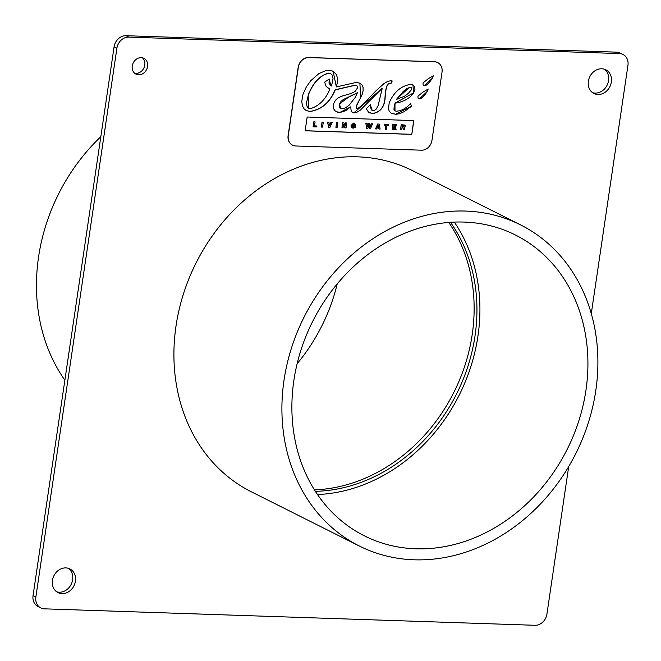 <?xml version="1.0" encoding="UTF-8"?>
<svg xmlns="http://www.w3.org/2000/svg" width="661" height="661" viewBox="0 0 661 661"><rect width="100%" height="100%" fill="white"/><g stroke="black" fill="none" stroke-linecap="round" stroke-linejoin="round"><path stroke-width="0.99" d="M128.812 37.115L126.003 35.711A11.782 9.973 116.7 0 0 114.097 46.799L116.906 48.212A11.782 9.973 -63.3 0 1 128.812 37.115L619.415 53.574A11.782 9.973 -63.3 0 1 623.017 54.475A11.782 9.973 -63.3 0 1 627.95 65.348L591.281 313.661M568.7 466.583L546.903 614.201A11.782 9.973 -63.3 0 1 534.997 625.289L44.386 608.839A11.782 9.973 -63.3 0 1 40.792 607.93A11.782 9.973 -63.3 0 1 35.859 597.065L33.05 595.652L114.097 46.799M35.859 597.065L116.906 48.212M126.003 35.711L616.614 52.161L619.415 53.574M623.017 54.475L620.208 53.07A11.782 9.973 116.7 0 0 616.614 52.161M33.05 595.652A11.782 9.973 116.7 0 0 37.983 606.525L40.792 607.93M56.648 591.793A13.253 11.212 116.7 0 0 59.234 592.223A13.253 11.212 116.7 0 0 71.776 582.985A13.253 11.212 116.7 0 0 68.422 568.336M134.646 73.231A8.833 7.478 116.7 0 0 135.852 73.388A8.833 7.478 116.7 0 0 144.098 67.521A8.833 7.478 116.7 0 0 142.396 57.796M592.578 92.664A13.253 11.212 116.7 0 0 595.156 93.094A13.253 11.212 116.7 0 0 607.699 83.864A13.253 11.212 116.7 0 0 604.352 69.207M292.517 145.147A10.353 8.758 -63.3 0 1 292.451 145.114A10.353 8.758 -63.3 0 1 288.113 135.563L298.202 67.248A10.353 8.758 -63.3 0 1 308.67 57.507L434.384 61.721A10.353 8.758 -63.3 0 1 437.549 62.514A10.353 8.758 -63.3 0 1 437.615 62.555M597.965 94.506A13.253 11.212 -63.3 0 1 593.917 93.49A13.253 11.212 -63.3 0 1 589.843 76.61A13.253 11.212 -63.3 0 1 605.815 69.793A13.253 11.212 -63.3 0 1 610.814 84.401A13.253 11.212 -63.3 0 1 597.965 94.506M138.653 74.792A8.833 7.478 -63.3 0 1 135.959 74.115A8.833 7.478 -63.3 0 1 133.241 62.861A8.833 7.478 -63.3 0 1 143.883 58.325A8.833 7.478 -63.3 0 1 147.221 68.058A8.833 7.478 -63.3 0 1 138.653 74.792M62.043 593.628A13.253 11.212 -63.3 0 1 57.994 592.611A13.253 11.212 -63.3 0 1 53.921 575.731A13.253 11.212 -63.3 0 1 69.884 568.923A13.253 11.212 -63.3 0 1 74.891 583.523A13.253 11.212 -63.3 0 1 62.043 593.628M520.513 224.864L412.514 170.637A179.66 152.03 116.7 0 0 196.036 262.995A179.66 152.03 116.7 0 0 251.296 491.767L359.295 545.994A179.66 152.03 116.7 0 0 414.158 559.801A179.66 152.03 116.7 0 0 588.331 422.792A179.66 152.03 116.7 0 0 520.513 224.864A179.66 152.03 116.7 0 0 304.035 317.214A179.66 152.03 116.7 0 0 359.295 545.994M368.764 123.723L367.533 126.895L367.194 123.665L366.037 123.632L366.648 128.606L367.764 128.647L369.012 125.623L369.367 128.697L370.482 128.73L372.515 123.847L371.391 123.805L370.119 126.978L369.78 123.756L368.623 123.648L369.78 123.756M369.078 126.218L368.871 125.557M366.648 128.606L365.897 123.557L367.194 123.665M367.797 126.193L368.623 123.648M367.392 126.821L367.656 126.127M369.367 128.697L368.937 126.152M372.515 123.847L371.391 123.805M370.375 126.317L371.251 123.739M369.978 126.912L370.234 126.243M442.027 72.14A10.353 8.758 116.7 0 0 437.689 62.588A10.353 8.758 116.7 0 0 434.525 61.787L308.811 57.573A10.353 8.758 116.7 0 0 298.342 67.323L288.254 135.637A10.353 8.758 116.7 0 0 292.592 145.189A10.353 8.758 116.7 0 0 295.748 145.982L421.47 150.196A10.353 8.758 116.7 0 0 431.939 140.454L442.027 72.14M424.734 85.657L423.156 84.955L423.007 82.947L428.237 78.742L433.31 75.8L432.096 78.667L428.609 83.435L426.576 85.046L424.593 85.583L431.955 78.593L433.17 75.726M428.212 89.045L427.006 91.912L423.519 96.68L420.528 98.737L419.016 98.836L418.058 98.192L417.917 96.192L423.147 91.986L428.212 89.045M413.588 93.011L409.903 97.159L405.003 100.257L399.946 102.207L395.138 103.207L394.245 105.628L393.973 109.586L395.047 110.924L396.344 111.197L399.541 110.817L403.268 109.362L407.036 106.966L410.431 103.719L411.679 106.157L404.119 111.668L399.74 113.659L395.881 114.361L390.957 113.006L389.296 111.271L388.47 109.007L389.172 103.009C393.675 92.35 400.64 86.17 410.076 84.459L412.993 84.889L414.711 86.822L414.926 89.648L413.588 93.011L412.927 84.856M307.175 117.014L413.836 120.591L411.795 134.373L305.142 130.795L307.175 117.014M390.659 80.758L392.213 80.997L390.924 83.625C387.652 82.237 385.727 86.946 385.14 97.737C384.528 107.049 380.339 112.32 372.573 113.576L368.499 112.122L366.293 108.759L370.416 104.521L370.433 107.198L371.862 110.238L374.068 110.66L376.332 108.991L378.075 105.727L382.248 88.268L360.278 110.172L356.94 112.238L353.966 112.948L351.28 111.684L350.669 106.884L345.645 110.701L340.051 112.477L337.284 112.106L335.069 110.825L333.747 108.958L333.243 106.528L333.747 103.471L335.317 100.464L337.573 98.291L341.53 96.258L351.024 93.515L354.998 91.524L357.37 88.103L357.122 86.004L355.354 85.211L335.284 89.871C329.847 102.587 321.428 109.784 310.017 111.478L306.274 110.594L304.192 108.999L302.408 105.818L301.771 101.381L302.994 94.25L306.241 87.112L310.81 80.65L318.99 73.503L325.625 70.719L331.31 70.653L333.21 71.33L336.466 74.66L337.44 78.172L337.374 82.385L336.358 86.922L356.37 82.394L359.964 83.212L362.096 85.071L363.054 87.5L363.104 90.747L362.311 94.077L356.469 106.181L356.279 107.735L356.907 108.47L358.576 107.95L362.608 104.826L376.076 90.706L383.934 83.641L387.511 81.493L390.659 80.758M336.317 111.701L339.911 112.411L350.669 106.884M352.247 112.527L353.825 112.874L382.248 88.268M372.226 110.478L370.251 104.686M369.532 112.767L372.432 113.502C380.199 112.254 384.388 106.975 384.999 97.671C385.586 86.872 387.511 82.171 390.783 83.559L392.056 80.956M411.795 134.373L413.695 120.517M411.539 106.082L410.291 103.653M394.972 110.891L394.997 103.141L413.447 92.945M418.562 98.663L419.504 98.836L426.866 91.846L428.072 88.979M423.651 85.418L424.593 85.583M356.643 108.371L356.766 105.074L360.642 97.531L359.89 83.179M336.358 86.922L333.136 71.297M306.208 110.552L309.877 111.403C321.287 109.718 329.707 102.513 335.144 89.797L355.213 85.137L356.395 85.443M305.159 130.729L411.654 134.307M391.593 113.386L395.741 114.287L411.497 106.132M396.732 99.315L404.441 96.242L408.391 93.341L411.15 90.045L411.621 88.062L411.084 87.467L409.473 87.467L406.598 88.847L403.185 91.507L396.592 99.241L409.333 87.401L411.059 87.45M310.331 108.701C319.089 105.975 325.609 99.447 329.897 89.111L326.146 86.475L324.634 82.138L329.277 79.031L328.996 83.17L331.202 86.104L332.508 82.03L333.004 78.477L332.64 75.833L330.789 73.619L328.831 73.164C319.932 75.528 313.091 82.856 308.299 95.134L306.58 102.662L306.844 105.818L307.654 107.462L310.331 108.701M331.202 86.104L329.062 79.171M329.897 89.111L328.748 88.615M308.637 108.28L308.158 95.068C312.95 82.782 319.792 75.453 328.691 73.09L330.723 73.586M322.138 122.153L321.403 127.086L321.998 122.087L323.287 122.194L321.998 122.087M321.403 127.086L322.56 127.127L323.287 122.194M337.804 122.682L336.647 122.64L335.92 127.573L337.077 127.614L337.804 122.682L336.647 122.64M335.92 127.573L336.507 122.574M385.165 129.226L386.313 129.267L386.9 125.268L388.28 125.309L388.42 124.375L384.512 124.243L384.372 125.185L385.751 125.226L385.165 129.226L385.603 125.218M384.372 125.185L384.372 124.177L388.42 124.375M313.223 126.813L316.916 126.937L316.768 125.995L314.512 125.912L315.099 121.921L313.95 121.88L313.083 126.738L313.81 121.806L315.099 121.921M316.768 125.995L314.52 125.846M395.922 126.515L393.807 126.449L393.948 125.499L396.278 125.582L396.674 124.656L392.981 124.532L392.254 129.465L396.071 129.589L395.906 128.647L393.493 128.565L393.675 127.383L395.782 127.457L395.922 126.515L393.816 126.383M395.906 128.647L393.51 128.498M392.254 129.465L392.841 124.458L396.674 124.656M329.806 125.16L329.5 125.962L328.955 122.384L327.749 122.343L328.6 127.333L329.93 127.375L332.186 122.492L331.037 122.459L329.806 125.16L330.897 122.384L332.186 122.492M327.749 122.343L328.955 122.384M328.6 127.333L327.608 122.277M329.36 125.887L329.665 125.094M354.164 126.937L353.156 127.317L352.33 125.648L353.561 124.07L354.255 124.846L355.519 124.731L354.395 123.268L353.693 123.161L351.131 126.234L351.445 127.49L353.04 128.201L355.197 127.424L355.511 125.301L353.445 125.235L353.288 126.061L354.288 126.094L354.164 126.937L354.139 126.086M353.288 126.061L353.305 125.169L355.511 125.301M351.941 127.937L351.041 125.491L353.561 123.095L354.618 123.351M352.668 127.185L354.023 126.862M377.101 128.011L378.803 128.069L378.968 129.019L380.125 129.052L379.183 124.07L377.902 124.02L375.506 128.903L376.654 128.936L377.101 128.011M378.439 125.871L378.646 127.168L377.514 127.135L378.356 125.243L378.439 125.871L378.216 125.169M378.646 127.168L378.299 125.805M377.547 127.069L378.505 127.102M379.183 124.07L377.902 124.02M378.968 129.019L378.67 128.069M375.506 128.903L377.762 123.954M401.301 124.813L400.574 129.746L401.714 129.787L402.037 127.606L402.929 127.639L403.524 129.845L404.763 129.886L404.127 127.59L405.11 126.904L405.127 125.425L401.161 124.739L404.648 125.02M403.524 129.845L402.813 127.631M402.169 126.664L403.921 126.234L403.375 125.73M403.516 125.797L404.061 126.309L402.161 126.73L402.301 125.764L403.921 126.234M400.574 129.746L401.161 124.739M346.827 122.987L345.711 122.946L345.265 126.02L343.902 122.888L342.679 122.847L341.952 127.78L343.059 127.821L343.522 124.681L344.885 127.879L346.1 127.92L346.827 122.987L345.711 122.946M342.679 122.847L343.902 122.888M341.952 127.78L342.538 122.772M345.158 125.697L345.571 122.88M343.703 125.177L343.381 124.607M344.885 127.879L343.563 125.111M357.436 92.738L343.274 99.571L341.018 101.389L339.572 103.992L339.655 107.388L342.282 108.768L345.513 107.842L349.148 105.165L355.188 97.514L357.436 92.738L348.545 97.225L339.432 103.926L340.671 108.371M450.455 222.303A164.944 139.57 -63.3 0 1 456.635 393.824A164.944 139.57 -63.3 0 1 315.388 491.33M314.462 489.867A164.944 139.57 116.7 0 0 453.834 392.419A164.944 139.57 116.7 0 0 448.728 222.435M454.297 222.096A168.324 142.437 -63.3 0 1 459.197 395.113A168.324 142.437 -63.3 0 1 317.511 494.535M415.786 548.795A168.324 142.437 -63.3 0 1 364.385 535.856A168.324 142.437 -63.3 0 1 312.612 321.519A168.324 142.437 -63.3 0 1 515.431 234.994A168.324 142.437 -63.3 0 1 578.962 420.429A168.324 142.437 -63.3 0 1 415.786 548.795M297.136 363.724A168.324 142.437 116.7 0 0 337.209 283.9M64.869 380.182A179.66 152.03 -63.3 0 1 100.819 136.72"/></g></svg>
